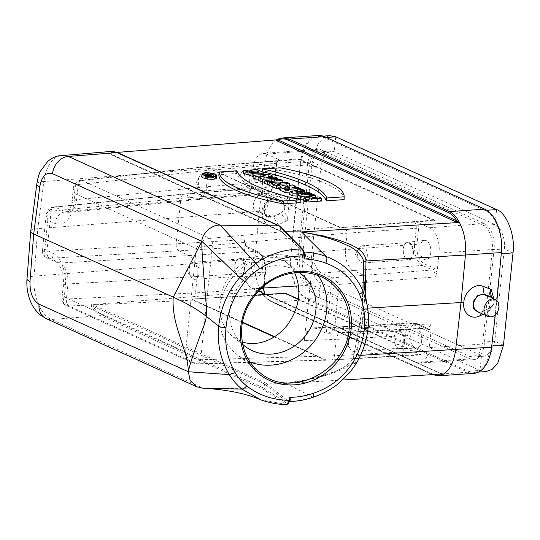 <?xml version="1.0" encoding="UTF-8"?>
<svg xmlns="http://www.w3.org/2000/svg" width="540" height="540" viewBox="0 0 540 540"><rect width="100%" height="100%" fill="white"/><g stroke="black" fill="none" stroke-linecap="round" stroke-linejoin="round"><path stroke-width="0.41" stroke-dasharray="2.7 2.03" d="M263.439 286.443L264.911 272.18L197.215 276.5L195.521 292.903L196.877 298.816L191.68 299.147L192.875 300.132L242.352 322.529M274.32 336.994L325.168 360.005L331.978 359.957C333.281 359.464 334.098 358.074 334.435 355.772L336.13 339.363L405.135 335.644L403.461 351.837C403.103 354.422 402.158 355.84 400.613 356.089L331.978 359.957M46.157 215.17C45.61 215.278 47.669 207.266 53.818 206.928A5.724 3.328 83.7 0 1 54.884 207.103L184.687 194.218L252.889 188.669L262.96 193.226L195.129 198.943L184.687 194.218L182.871 194.292L181.251 196.547L180.9 198.288L176.195 243.844L46.994 251.309A5.724 3.389 -93.3 0 0 49.68 258.289L60.116 263.014C65.725 266.672 68.344 273.652 67.973 283.959L66.42 299.018A5.724 3.402 -92.7 0 0 69.066 305.998L196.823 363.818A5.724 3.166 -91.7 0 0 197.687 364.007L193.158 363.029C189.175 360.936 186.658 357.244 185.591 351.938L64.267 297.034L65.252 287.503C66.953 272.815 60.649 256.176 52.022 252.599L44.8 249.325L42.478 250.736C42.511 251.289 44.003 251.478 46.953 251.309A5.724 3.402 -92.7 0 0 49.599 258.289L46.521 257.769C43.693 256.237 43.119 253.422 44.8 249.325L47.803 220.239L46.15 215.17C46.487 212.855 48.141 211.518 51.098 211.174A5.724 3.328 83.7 0 1 53.764 206.935M197.735 364.001A5.724 3.166 -91.7 0 0 200.61 359.748C194.616 359.519 189.607 356.92 185.591 351.938L196.276 248.535C199.402 242.798 203.911 239.389 209.79 238.309L82.033 180.488A5.724 3.328 -96.3 0 0 80.96 180.313L210.587 166.144C209.25 166.637 208.447 168.028 208.184 170.33L206.489 186.732L274.334 181.008L276.007 164.815C276.365 162.257 277.297 160.839 278.802 160.562L210.587 166.144M265.336 271.647A1.715 0.412 -174.1 0 1 265.633 271.924A1.715 0.412 -174.1 0 1 264.911 272.18C265.376 261.866 262.724 254.88 256.966 251.235L246.895 246.672L178.841 250.823C176.884 249.622 176.006 247.293 176.195 243.844L244.249 239.693L245.167 244.175L248.123 248.238L258.194 252.794C263.365 256.082 265.748 262.366 265.336 271.647L263.662 287.84L264.607 294.064L265.727 295.029L196.877 298.816M265.572 294.773L285.41 293.807L420.512 354.956L400.835 356.171L403.731 357.028L405.817 352.175L407.491 335.981C408.956 327.173 412.364 323.507 417.717 324.992L429.118 329.778L431.285 328.401L430.346 323.912L361.726 327.807L360.909 330.514L358.864 332.066L347.497 327.152L344.723 326.606L339.174 330.305L336.13 339.363L304.378 340.625L313.517 252.153C313.065 262.46 315.711 269.447 321.455 273.091L353.342 270.547L363.785 275.272C365.675 276.494 366.552 278.816 366.431 282.251L361.726 327.807L334.618 328.887C331.958 331.587 329.501 333.065 327.24 333.322L426.566 327.983L416.495 323.426L413.687 322.873C409.084 323.602 406.235 327.861 405.135 335.644A1.715 0.412 -174.1 0 1 407.491 335.981M400.835 356.171L400.336 356.089L400.835 356.171M405.817 352.175A1.715 0.412 -174.1 0 0 403.461 351.837L334.435 355.772L200.61 359.748L212.436 245.288L347.105 233.192L345.688 227.286L340.139 227.698L338.938 226.712L205.612 166.664M321.509 149.911L484.279 223.574A21.181 12.029 86.1 0 1 494.066 249.406L484.299 343.926A21.181 12.029 86.1 0 1 473.803 359.674A21.181 12.029 86.1 0 1 470.286 358.992L307.517 285.329A21.181 12.029 86.1 0 1 297.729 259.49L307.496 164.97A21.181 12.029 86.1 0 1 317.885 149.229A21.181 12.029 86.1 0 1 321.509 149.911L266.699 154.082L278.519 159.435L279.639 160.414L299.349 158.909L434.457 220.05L414.747 221.555L417.643 222.392L429.469 227.745A20.777 11.799 -93.9 0 1 439.067 253.085L437.083 272.288L434.126 268.225L424.055 263.662C418.885 260.381 416.502 254.097 416.914 244.809L418.588 228.616L417.643 222.392M54.884 207.103C49.464 208.393 47.108 212.767 47.803 220.239L55.026 223.506C64.949 226.253 71.26 219.47 73.967 203.155L74.952 193.631L196.276 248.535C200.975 246.949 206.361 245.862 212.436 245.288A5.724 3.092 -95.1 0 0 209.79 238.309L338.938 226.712M414.747 221.555L345.688 227.286M80.906 180.32A5.724 3.328 -96.3 0 0 78.246 184.559L76.694 199.618C75.573 207.225 72.812 211.471 68.405 212.362M279.639 160.414L279.119 160.569M278.519 159.435L276.433 164.281A1.715 0.412 -174.1 0 1 276.73 164.558A1.715 0.412 -174.1 0 1 276.007 164.815L208.184 170.33L78.246 184.559C75.283 184.91 73.636 186.246 73.298 188.561L73.298 188.561C72.758 188.669 74.817 180.65 80.96 180.313M416.914 244.809A1.715 0.412 5.9 0 0 414.558 244.472L345.411 249.601L347.105 233.199L416.232 228.278L414.558 244.472C414.113 254.786 416.752 261.765 422.489 265.417L432.56 269.98L331.898 277.817L321.455 273.091M294.665 272.808C292.383 268.373 289.393 264.688 285.68 261.745C263.507 242.386 222.325 267.462 220.05 301.705C218.855 316.838 223.216 328.59 233.132 336.96L242.129 341.881M250.115 362.043A57.254 51.941 -51.8 0 1 237.472 354.908A57.254 51.941 -51.8 0 1 232.126 277.79A57.254 51.941 -51.8 0 1 308.36 264.992A57.254 51.941 -51.8 0 1 318.249 275.623M299.194 272.504A45.799 41.553 128.2 0 0 255.825 271.121A45.799 41.553 128.2 0 0 229.858 309.44A45.799 41.553 128.2 0 0 242.595 344.311M265.957 383.164L94.291 305.478L91.382 304.648L260.28 291.377L261.333 292.322L440.026 373.187L442.854 374.004M342.691 379.998L285.849 383.4L265.93 383.171M269.015 184.295L282.791 183.344L279.896 182.034L264.384 183.107M117.146 152.401L107.035 153.198L109.937 154.028L281.61 231.714M285.518 231.768L281.583 231.721M243.23 173.191L246.611 172.962L251.795 175.244L258.714 174.852L257.026 173.752L252.329 174.076L249.433 172.766L256.952 172.247L263.797 175.487L260.348 176.708L253.314 176.573M290 192.044L300.422 191.322L297.526 190.013L291.884 190.404L295.468 189.081L291.931 187.481L287.658 188.933A6.041 1.451 5.9 0 0 279.538 189.446M303.77 199.044L305.795 198.909L309.015 200.36L303.372 200.752M321.779 200.988L318.884 199.679L312.775 200.104L309.555 198.646L315.671 198.227L312.775 196.918L297.257 197.984M344.115 199.307A99.043 23.834 5.9 0 0 279.767 170.505L262.028 171.727A117.821 28.357 -174.1 0 1 263.459 172.044M216.439 178.092A7.445 1.789 5.9 0 0 212.497 176.107A7.445 1.789 5.9 0 0 204.856 175.473A7.445 1.789 5.9 0 0 201.636 176.56M300.949 202.595A117.821 28.357 -174.1 0 1 236.608 173.482L218.869 174.704M297.709 196.06L311.742 196.452L308.846 195.136L305.728 195.055L302.387 193.536L304.344 193.097L301.448 191.788L289.474 194.461M279.767 188.251L277.763 187.198L289.514 186.388L286.619 185.078L274.867 185.888L272.585 184.856L268.819 185.119M264.654 181.946L277.709 181.049L274.941 179.793L266.281 180.394L272.18 178.544L268.508 176.884L252.997 177.957M258.768 178.997L264.222 178.619L258.464 180.428M205.497 175.763A6.298 1.519 5.9 0 0 202.77 176.749A6.298 1.519 5.9 0 0 208.879 178.875A6.298 1.519 5.9 0 0 215.291 178.045A6.298 1.519 5.9 0 0 212.085 176.33A6.298 1.519 5.9 0 0 205.497 175.763M212.996 177.417L213.638 177.707L207.056 178.16L205.45 177.437A2.288 0.553 -174.1 0 1 205.052 177.059A2.288 0.553 -174.1 0 1 206.449 176.708A2.288 0.553 -174.1 0 1 208.852 177.039L210.742 176.398L211.464 176.722L209.608 177.356L210.175 177.613L212.996 177.417L213.219 174.731M430.346 323.912C429.995 326.504 429.044 327.922 427.511 328.172L426.566 327.983A1.715 1.35 -65.7 0 1 427.093 328.077L417.015 323.521A1.715 1.35 -65.7 0 0 416.495 323.426L315.738 328.415L326.18 333.14M496.085 300.132L490.158 300.544L491.191 289.447M483.179 314.321L488.909 311.54L490.158 300.544M478.622 312.242L482.375 311.58L490.226 307.922L493.776 303.629L488.909 311.54M287.442 220.361L284.567 208.946L284.668 206.921L289.724 198.268L281.448 195.095C273.652 191.822 262.872 200.745 262.143 211.079C260.719 221.576 269.784 229.216 278.384 224.768L287.442 220.361L288.468 209.263L295.286 208.791L290.878 256.325A36.065 20.48 -93.9 0 0 307.604 299.714L467.809 372.215A36.065 20.48 -93.9 0 0 473.89 373.37M286.187 221.056L281.171 213.314L284.567 208.946M288.468 209.263L289.724 198.268M91.382 304.648L90.821 304.952C93.285 310.216 96.511 313.781 100.501 315.637L262.474 388.942L203.351 388.24L51.435 319.491C40.5 315.036 32.285 294.523 34.081 276.156L37.8 228.677L43.855 181.528L264.701 164.18L259.322 211.275L262.143 211.079M318.371 135.493A36.065 20.48 -93.9 0 0 300.659 161.696L295.286 208.791M284.857 206.145L282.278 202.331A1.147 0.769 115.4 0 1 281.698 202.433C285.566 205.659 285.221 209.135 280.658 212.848L272.754 216.506L267.401 216.641L263.905 212.193L264.526 205.565L268.893 200.475L274.603 199.773L280.888 202.075M30.733 231.228C31.037 229.912 33.392 229.061 37.8 228.677L259.322 211.275L254.921 258.809L34.081 276.156A17.172 4.07 4.5 0 0 27 278.836M495.308 314.712L496.895 300.787M300.659 161.696L264.701 164.18C266.531 150.869 271.283 142.418 278.944 138.821M437.427 375.833L432.635 374.639L272.43 302.137C269.123 300.618 265.95 297.911 262.906 294.01C256.628 284.236 253.962 272.504 254.921 258.809L290.878 256.325M367.666 308.138L364.817 308.313C362.988 308.428 362.124 308.765 362.225 309.312L368.152 327.443C366.788 340.369 362.691 352.593 355.853 364.108C345.175 380.423 330.757 391.446 312.593 397.177C304.654 399.843 296.635 401.233 288.542 401.355L265.896 383.171L264.715 384.041L263.648 388.031L101.52 314.658C98.253 313.153 95.506 310.419 93.272 306.45L264.715 384.041L287.408 402.253L289.049 401.915L287.152 403.475L263.648 388.037L262.501 388.942L286.004 404.379L260.908 399.87M365.276 293.186L364.817 308.313L356.245 355.597C354.463 362.448 347.22 368.091 334.537 372.526C324.223 376.481 307.996 380.106 285.849 383.4L313.058 397.278M303.035 251.087A1.147 1.046 132.1 0 0 303.352 251.768L280.55 230.762L109.107 153.178C111.888 151.889 114.912 151.976 118.179 153.428L280.307 226.8L303.014 249.973L304.378 253.577L303.035 251.087L280.55 230.762L280.037 226.172M276.649 139.813L278.998 138.8M36.808 183.938A17.172 4.192 7.3 0 1 43.855 181.528C46.305 165.868 52.272 157.127 61.756 155.311M111.375 151.409L106.508 153.144L109.107 153.178A1.147 0.905 114.3 0 0 109.937 154.028M261.333 292.322A1.147 0.905 -65.7 0 1 262.163 293.173L261.137 291.573L260.28 291.377M101.52 314.658A1.147 0.905 114.3 0 1 100.501 315.637L51.435 319.491A17.172 13.52 -65.7 0 1 46.069 318.56M362.212 309.13L353.714 356.036C353.14 359.984 349.184 364.075 341.834 368.314L334.665 371.689L310.426 378.952L285.849 383.4C325.1 378.209 352.559 367.045 353.707 356.089L362.225 309.312L363.386 262.278L362.225 309.312M353.626 355.759L355.961 364.52M368.213 312.842L368.165 327.584M281.549 231.721L304.081 252.126M491.724 346.005L485.946 364.257L480.465 370.13L474.228 372.391L468.241 371.25L307.402 298.465C297.378 295.529 288.353 271.715 290.999 255.163L300.537 162.857L306.322 144.605L311.796 138.733L318.04 136.472L324.02 137.612L484.859 210.404C494.89 213.341 503.908 237.148 501.262 253.699L491.724 346.005M430.778 252.518A9.734 5.528 86.1 0 1 425.837 259.76A9.734 5.528 86.1 0 1 419.796 250.425A9.734 5.528 86.1 0 1 424.494 240.347A9.734 5.528 86.1 0 1 430.778 252.518M315.738 328.415L313.004 327.854C308.353 328.536 305.478 332.795 304.378 340.625M331.898 277.817L331.978 277.857C334.112 279.099 336.528 281.286 339.208 284.425L435.2 276.959L437.083 272.288M403.731 357.028L415.557 362.374A20.777 11.799 -93.9 0 0 419.006 363.049A20.777 11.799 -93.9 0 0 429.3 347.605L431.285 328.401M421.639 340.956A9.734 5.528 86.1 0 1 416.698 348.192A9.734 5.528 86.1 0 1 410.657 338.857A9.734 5.528 86.1 0 1 415.355 328.786A9.734 5.528 86.1 0 1 421.639 340.956M197.215 276.5L197.215 276.494C197.795 266.153 195.149 259.173 189.277 255.548L256.966 251.235A1.715 1.35 114.3 0 1 257.492 251.329L247.421 246.767A1.715 1.35 114.3 0 0 246.895 246.672C244.985 245.457 244.1 243.128 244.249 239.693M262.406 268.893A9.734 5.528 86.1 0 1 257.465 276.136A9.734 5.528 86.1 0 1 251.431 266.8A9.734 5.528 86.1 0 1 256.129 256.723A9.734 5.528 86.1 0 1 262.406 268.893M245.167 244.175L243.182 263.378A20.777 11.799 -93.9 0 0 252.788 288.711L264.607 294.064M271.546 180.454A9.734 5.528 86.1 0 1 266.605 187.697A9.734 5.528 86.1 0 1 260.564 178.362A9.734 5.528 86.1 0 1 265.268 168.284A9.734 5.528 86.1 0 1 271.546 180.454M266.699 154.082A20.777 11.799 -93.9 0 0 263.142 153.421A20.777 11.799 -93.9 0 0 252.956 168.858L250.972 188.062L249.102 192.74L180.9 198.295L51.138 211.167A5.724 3.341 -95.7 0 1 53.912 206.915A5.724 3.341 -95.7 0 1 54.965 207.09L65.408 211.815L68.384 212.362L67.831 212.497L69.714 209.871C71.55 205.875 71.962 201.886 71.975 201.332A11.448 2.754 -174.1 0 1 76.694 199.618L206.489 186.732L203.722 195.635L198.153 199.476L195.129 198.943L65.408 211.815A11.448 9.011 -65.7 0 0 55.026 223.506M254.185 181.42A8.944 5.083 -93.9 0 0 248.407 170.235A8.944 5.083 -93.9 0 0 245.525 172.368A8.944 5.083 -93.9 0 0 246.49 186.361A8.944 5.083 -93.9 0 0 249.635 188.082A8.944 5.083 -93.9 0 0 254.185 181.42M208.049 184.505A8.586 4.873 -93.9 0 0 202.635 173.752A8.586 4.873 -93.9 0 0 199.442 176.351A8.586 4.873 -93.9 0 0 200.293 188.75A8.586 4.873 -93.9 0 0 203.816 190.883A8.586 4.873 -93.9 0 0 208.049 184.505M249.635 181.629A8.586 4.873 -93.9 0 0 246.578 171.727A8.586 4.873 -93.9 0 0 244.222 170.883A8.586 4.873 -93.9 0 0 239.949 179.786A8.586 4.873 -93.9 0 0 245.403 188.015A8.586 4.873 -93.9 0 0 247.617 186.853A8.586 4.873 -93.9 0 0 249.635 181.629M198.909 272.943A8.586 4.873 -93.9 0 0 193.496 262.19A8.586 4.873 -93.9 0 0 190.303 264.789A8.586 4.873 -93.9 0 0 191.153 277.189A8.586 4.873 -93.9 0 0 194.677 279.322A8.586 4.873 -93.9 0 0 198.909 272.943M244.465 269.798A8.586 4.873 -93.9 0 0 239.051 259.045A8.586 4.873 -93.9 0 0 236.837 260.206A8.586 4.873 -93.9 0 0 234.819 265.43A8.586 4.873 -93.9 0 0 237.877 275.332A8.586 4.873 -93.9 0 0 240.232 276.176A8.586 4.873 -93.9 0 0 244.465 269.798M245.045 269.858A8.944 5.083 -93.9 0 0 239.267 258.674A8.944 5.083 -93.9 0 0 236.385 260.807A8.944 5.083 -93.9 0 0 237.35 274.799A8.944 5.083 -93.9 0 0 240.496 276.514A8.944 5.083 -93.9 0 0 245.045 269.858M367.281 256.561A8.586 4.873 -93.9 0 0 361.861 245.815A8.586 4.873 -93.9 0 0 358.668 248.407A8.586 4.873 -93.9 0 0 359.525 260.813A8.586 4.873 -93.9 0 0 363.049 262.946A8.586 4.873 -93.9 0 0 367.281 256.561M412.837 253.422A8.586 4.873 -93.9 0 0 407.423 242.669A8.586 4.873 -93.9 0 0 405.202 243.83A8.586 4.873 -93.9 0 0 403.184 249.055A8.586 4.873 -93.9 0 0 406.249 258.957A8.586 4.873 -93.9 0 0 408.605 259.801A8.586 4.873 -93.9 0 0 412.837 253.422M413.411 253.483A8.944 5.083 -93.9 0 0 407.639 242.298A8.944 5.083 -93.9 0 0 404.757 244.431A8.944 5.083 -93.9 0 0 405.722 258.424A8.944 5.083 -93.9 0 0 408.868 260.138A8.944 5.083 -93.9 0 0 413.411 253.483M358.142 344.999A8.586 4.873 -93.9 0 0 352.721 334.253A8.586 4.873 -93.9 0 0 349.529 336.845A8.586 4.873 -93.9 0 0 350.386 349.252A8.586 4.873 -93.9 0 0 353.909 351.385A8.586 4.873 -93.9 0 0 358.142 344.999M403.697 341.854A8.586 4.873 -93.9 0 0 398.284 331.108A8.586 4.873 -93.9 0 0 396.063 332.269A8.586 4.873 -93.9 0 0 394.045 337.487A8.586 4.873 -93.9 0 0 397.109 347.396A8.586 4.873 -93.9 0 0 399.465 348.239A8.586 4.873 -93.9 0 0 403.697 341.854M404.271 341.921A8.944 5.083 -93.9 0 0 398.5 330.737A8.944 5.083 -93.9 0 0 395.618 332.87A8.944 5.083 -93.9 0 0 396.583 346.862A8.944 5.083 -93.9 0 0 399.728 348.577A8.944 5.083 -93.9 0 0 404.271 341.921M288.596 197.741L282.278 202.331L275.164 199.658C262.474 195.372 259.666 223.108 273.341 216.979L281.171 213.314A1.147 0.54 60.7 0 0 280.658 212.848M259.916 212.463C268.009 212.436 271.769 197.269 264.202 195.122C255.974 191.498 248.609 208.69 257.006 211.937L272.754 216.506M280.969 202.109L281.698 202.433M493.857 298.829L494.066 300.827L493.27 298.512M477.279 311.621L480.229 312.154L482.706 311.519L491.913 306.828L493.864 303.514L494.12 301.57L493.85 299.903L492.784 298.175L493.54 298.822L490.955 297.358M493.776 303.629L493.958 302.873L493.776 303.629M494.087 301.624L493.958 302.873M494.08 301.691L494.066 300.827M276.433 164.281L274.759 180.475C273.301 189.284 269.892 192.949 264.533 191.471A1.715 1.35 -65.7 0 1 262.96 193.226L265.95 193.772C270.479 192.922 273.274 188.669 274.334 181.008A1.715 0.412 -174.1 0 0 275.056 180.751L276.73 164.558C277.02 162.27 277.715 160.94 278.809 160.562L247.151 163.134M313.517 252.153L345.411 249.601C345.06 259.929 347.706 266.909 353.342 270.547L422.489 265.417A1.715 1.35 -65.7 0 0 424.055 263.662M42.485 250.688C41.614 253.091 44.408 257.033 46.514 257.769L56.707 262.379A11.448 9.011 -65.7 0 0 60.116 263.014L189.277 255.548L178.841 250.823L49.599 258.289M56.578 262.325A11.448 9.011 -65.7 0 1 52.022 252.599M197.215 276.494L67.973 283.959A11.448 2.754 5.9 0 0 63.268 285.66M56.707 262.379C56.815 261.576 58.239 263.635 60.98 268.549C61.999 270.284 64.172 279.221 63.261 285.68A11.448 2.754 5.9 0 0 65.252 287.503M261.103 288.515L195.521 292.903L66.42 299.018C63.477 299.187 61.985 298.991 61.945 298.445L64.267 297.034C62.586 301.131 63.16 303.946 65.981 305.478L193.239 363.062L196.823 363.818L325.168 360.005M73.967 203.155A11.448 2.754 -174.1 0 1 71.975 201.332L73.298 188.568L74.952 193.631C74.25 186.158 76.613 181.778 82.033 180.488L206.651 166.84M192.875 300.132L69.066 305.998L65.981 305.478C63.882 304.769 61.081 300.746 61.945 298.445L63.261 285.68M287.152 403.475A1.147 1.06 123.3 0 1 286.004 404.379L286.322 404.501M289.339 401.47L288.542 401.355A1.147 1.053 128.7 0 0 287.408 402.253M90.821 304.952L93.272 306.45A1.147 0.905 114.3 0 1 94.291 305.478M289.319 401.524L289.298 401.308A1.147 0.952 -134.3 0 0 289.049 401.915L289.501 401.024M441.747 374.072L262.163 293.173L261.137 291.573L262.454 293.935C265.484 297.803 268.691 300.51 272.072 302.076A1.147 0.905 114.3 0 0 272.43 302.137L307.604 299.714M440.026 373.187A1.147 0.905 -65.7 0 1 440.863 374.038L440.647 374.139M289.541 400.91L289.298 401.308A1.147 0.952 -134.3 0 1 289.44 401.2M280.861 231.431L281.529 231.701M304.479 253.928A1.147 0.608 -19.1 0 1 304.385 253.793A1.147 0.608 -19.1 0 1 304.378 253.577M360.518 355.34L353.714 356.036M257.135 172.753L257.026 173.752M252.504 172.611L252.329 174.076M249.642 171.862L249.433 172.766M257.256 169.553L256.952 172.247M246.773 170.275L246.611 172.962M282.778 182.675L282.791 183.344M280.118 179.347L279.896 182.034M289.062 190.6L285.1 190.519A2.005 0.479 -174.1 0 1 284.749 190.208A2.005 0.479 -174.1 0 1 286.153 189.884A2.005 0.479 -174.1 0 1 288.387 190.296L289.062 190.6L289.697 187.886M285.991 188.143L285.775 190.822M300.382 189.432L300.422 191.322M297.749 187.326L297.526 190.013M292.106 187.718L291.884 190.404M291.749 187.556L291.755 190.343M295.461 187.488L295.468 189.081M292.235 184.835L291.931 187.481M288.056 186.26L287.658 188.933M319.106 196.992L318.884 199.679M312.991 197.417L312.775 200.104M309.494 195.831L309.555 198.646M315.644 197.235L315.671 198.227M312.991 194.231L312.775 196.918M305.917 197.903L305.795 198.909M309.643 197.647L309.015 200.36M280.091 167.812L279.767 170.505M262.17 171.234L262.028 171.727M236.689 170.802L236.608 173.482M296.723 194.798L302.495 194.96L300.355 193.988L296.723 194.798L296.359 192.085M303.183 192.274L302.495 194.96M300.537 192.2L300.355 193.988M309.029 192.436L308.846 195.136M311.654 194.319L311.742 196.452M305.91 192.348L305.728 195.055M302.366 190.742L302.387 193.536M304.331 191.632L304.344 193.097M301.725 189.128L301.448 191.788M280.017 186.975L280.044 188.237M277.702 184.39L277.763 187.198M289.501 185.767L289.514 186.388M286.841 182.392L286.619 185.078M275.09 183.202L274.867 185.888M272.801 182.169L272.585 184.856M277.675 179.516L277.709 181.049M275.164 177.107L274.941 179.793M265.781 177.755L266.281 180.394M272.174 177.316L272.18 178.544M268.731 174.197L268.508 176.884M265.295 175.73L264.222 178.619M207.353 177.809L209.237 177.674L206.192 177.194L207.353 177.809L207.576 175.122M209.864 174.96L209.237 177.674M213.611 176.209L213.638 177.707M207.333 175.919L207.056 178.16M209.189 174.386L208.852 177.039M211.052 173.752L210.742 176.398M211.457 174.852L211.464 176.722M209.601 174.569L209.608 177.356M210.398 174.926L210.175 177.613M469.55 356.346L472.925 356.987L479.54 352.397L482.807 342.09L492.345 249.784C493.837 240.442 488.747 227.003 483.084 225.342L322.245 152.557L318.863 151.909L312.255 156.499L308.988 166.806L299.45 259.112C297.959 268.454 303.048 281.9 308.711 283.554L469.55 356.346L481.518 355.516L484.9 356.164L491.508 351.567L494.775 341.267L504.313 248.96C505.805 239.618 500.715 226.172 495.058 224.519L334.213 151.727L330.838 151.085L324.223 155.675L320.956 165.983L311.418 258.289C309.926 267.631 315.016 281.07 320.679 282.731L481.518 355.516L479.972 370.44L485.96 371.581M329.771 135.661L323.534 137.923L318.053 143.795L312.275 162.047L302.731 254.354C300.091 270.904 309.11 294.719 319.133 297.648L479.972 370.44L468.241 371.25M340.139 227.698L205.369 166.705M208.629 166.367L299.295 159.462L434.396 220.603L343.73 227.509M299.295 159.462L299.349 158.909M434.396 220.603L434.457 220.05M326.45 360.139L274.725 336.731M242.426 322.117L191.68 299.147M298.499 299.153L420.572 354.402L330.041 360.005M194.933 298.863L254.961 295.144M285.41 293.807L285.471 293.26M420.512 354.956L420.572 354.402M265.235 294.941L264.823 294.536M484.279 223.574L429.469 227.745M414.227 221.71C415.746 223.202 416.414 225.389 416.232 228.278A1.715 0.412 5.9 0 1 418.588 228.616M334.618 328.887L339.208 284.425M51.098 211.174L46.953 251.309M493.904 303.109C493.31 305.438 492.115 307.01 490.32 307.82A1.147 0.452 63.8 0 0 490.226 307.922L487.64 312.228M467.809 372.215L432.635 374.639A1.147 0.905 114.3 0 1 432.277 374.578L272.072 302.076A1.147 0.905 114.3 0 1 271.593 301.286L433.87 374.544M262.946 294.077L262.413 293.49C265.356 297.23 268.421 299.828 271.593 301.286M331.978 277.857L326.261 333.173M264.533 191.471L253.928 186.732L252.356 186.887L250.972 188.062M297.729 259.49L243.182 263.378M307.496 164.97L252.956 168.858M307.517 285.329L298.64 285.876M263.972 288.023L252.788 288.711M470.286 358.992L415.557 362.374M484.299 343.926L429.3 347.605M494.066 249.406L439.067 253.085M281.448 195.095L275.164 199.658A1.147 0.661 107.1 0 1 274.671 199.8A1.147 0.661 107.1 0 1 274.603 199.773M278.384 224.768L273.341 216.979A1.147 0.52 65.8 0 0 272.828 216.472M490.536 307.834A1.147 0.452 63.8 0 0 490.32 307.82L482.497 311.465A1.147 0.533 65.3 0 0 482.375 311.58L481.255 313.443M482.706 311.519L490.556 316.845M477.272 311.621C479.446 312.356 481.187 312.302 482.497 311.465A1.147 0.533 65.3 0 1 482.78 311.486M434.126 268.225A1.715 1.35 -65.7 0 1 432.56 269.98C434.477 271.195 435.362 273.524 435.2 276.959M427.511 328.172L358.864 332.066M249.102 192.74C249.46 190.181 250.398 188.764 251.903 188.487L252.889 188.669A1.715 1.35 -65.7 0 0 254.462 186.914M248.123 248.238A1.715 1.35 114.3 0 0 247.442 246.78M258.194 252.794A1.715 1.35 114.3 0 0 257.512 251.336M274.759 180.475A1.715 0.412 -174.1 0 1 275.056 180.751L271.816 190.121C271.391 191.464 269.433 192.679 265.93 193.759M427.505 328.165L427.093 328.077A1.715 1.35 -65.7 0 1 427.795 329.549M417.035 323.528A1.715 1.35 -65.7 0 1 417.717 324.992M118.179 153.428A1.147 0.905 114.3 0 0 117.713 152.644M303.014 249.973A1.147 1.033 135.6 0 0 302.744 249.338M431.804 373.788A1.147 0.905 114.3 0 0 432.277 374.578L432.398 374.632M304.587 254.644L303.352 251.768A1.147 1.046 132.1 0 0 303.973 252.018M285.174 187.772L285.1 190.519M288.806 187.947L288.387 190.296M208.656 175.048L208.271 177.242M206.469 174.623L206.388 177.37M205.774 175.588L205.45 177.437M308.711 283.554L320.679 282.731L319.133 297.648L307.402 298.465M482.807 342.09L494.775 341.267L503.462 345.195M492.345 249.784L504.313 248.96L513 252.889M486.716 210.276L484.859 210.404M483.084 225.342L495.058 224.519L496.598 209.594M324.02 137.612L326.241 137.464M322.245 152.557L334.213 151.727L335.759 136.802M308.988 166.806L320.956 165.983L312.275 162.047L300.537 162.857M290.999 255.163L302.731 254.354L311.418 258.289L304.229 258.781M304.162 258.788L299.45 259.112M326.059 360.194L197.687 364.007M400.505 356.089L372.85 357.676M265.646 294.853L265.37 294.503M419.006 363.049L473.803 359.674M263.142 153.421L317.885 149.229M249.635 188.082L266.605 187.697M248.407 170.235L265.268 168.284M199.442 176.351L196.169 182.804L200.293 188.75M203.816 190.883L245.403 188.015M202.635 173.752L244.222 170.883M245.525 172.368L246.179 171.484L246.578 171.727M246.49 186.361L247.259 187.15L247.617 186.853M194.677 279.322L240.232 276.176M193.496 262.19L239.051 259.045M190.303 264.789L187.029 271.242L191.153 277.189M240.496 276.514L257.465 276.136M239.267 258.674L256.129 256.723M237.877 275.332L237.35 274.799M236.385 260.807L236.837 260.206M363.049 262.946L408.605 259.801M361.861 245.815L407.423 242.669M358.668 248.407L355.401 254.867L359.525 260.813M408.868 260.138L425.837 259.76M407.639 242.298L424.494 240.347M406.249 258.957L405.722 258.424M404.757 244.431L405.202 243.83M353.909 351.385L399.465 348.239M352.721 334.253L398.284 331.108M349.529 336.845L346.262 343.305L350.386 349.252M399.728 348.577L416.698 348.192M398.5 330.737L415.355 328.786M397.109 347.396L396.583 346.862M395.618 332.87L396.063 332.269M264.202 195.122L280.942 202.122M257.006 211.937L267.401 216.641C264.958 215.575 262.13 210.512 264.809 205.538C263.858 206.591 268.016 199.665 271.181 199.685L274.671 199.8L280.908 202.109M494.08 301.624C493.884 299.754 493.418 298.579 492.676 298.087M265.95 193.772L198.153 199.49M198.268 199.476L68.533 212.348M413.687 322.873L344.723 326.592M344.831 326.585L313.072 327.854M358.823 332.066L327.24 333.322M183.641 194.042L53.818 206.928M250.297 190.424L251.91 188.487L183.688 194.042M46.15 215.177L42.478 250.736M245.038 242.102C245.525 244.823 246.321 246.382 247.421 246.767M257.492 251.329C263.459 255.083 266.173 261.947 265.633 271.924L264.202 285.815M417.015 323.521L413.708 322.88M111.422 151.416L112.82 151.403M261.09 292.093L440.39 373.255M440.384 373.255L443.198 374.011M106.697 153.198L109.58 153.961L281.165 231.613M263.797 175.487L263.81 174.535M258.714 174.852L259.247 172.118M284.749 190.208L284.783 187.421M215.291 178.045L215.831 175.311M202.77 176.749L202.804 173.961M206.192 177.194L206.226 174.407M205.362 175.473L205.052 177.059M330.878 282.737L308.36 264.992M259.99 372.661L237.472 354.908M233.132 336.96L244.492 345.917M285.68 261.745L301.199 273.983M474.228 372.391L478.494 372.094M472.925 356.987L484.9 356.164M318.04 136.472L323.109 136.12M318.863 151.909L330.838 151.085"/><path stroke-width="0.81" d="M242.352 322.529L274.32 336.994M242.129 341.881C257.108 347.085 276.115 339.863 287.739 324.547C299.68 307.098 301.988 289.852 294.665 272.808M318.249 275.623A57.254 51.941 -51.8 0 1 326.653 310.581A57.254 51.941 -51.8 0 1 250.115 362.043M242.595 344.311A45.799 41.553 128.2 0 0 244.492 345.917A45.799 41.553 128.2 0 0 288.671 349.394A45.799 41.553 128.2 0 0 315.839 310.453A45.799 41.553 128.2 0 0 301.199 273.983A45.799 41.553 128.2 0 0 299.194 272.504M442.854 374.004L342.691 379.998M265.012 180.394L267.631 181.575L282.731 180.535L280.118 179.347L265.012 180.394L264.384 183.107L267.28 184.417L269.015 184.295M282.974 137.936L289.278 139.084L449.483 211.585C452.776 213.104 455.571 215.838 457.859 219.787C463.88 229.581 466.405 241.326 465.433 255.022L366.005 260.975L363.386 262.278C364.237 258.863 358.621 250.297 347.8 245.599C329.306 236.628 307.712 233.199 301.502 231.95L458.507 222.554L455.679 221.738L276.986 140.873L275.933 139.928L117.146 152.401M366.005 260.955C365.648 254.03 359.6 248.211 347.848 243.5C338.384 239.409 322.934 235.562 301.502 231.95L285.518 231.768M253.314 176.573L243.23 173.191L243.803 170.485L246.773 170.275L252.146 172.557L259.247 172.118L257.337 170.91L257.135 172.753M280.071 186.705A5.792 1.397 5.9 0 0 281.07 187.663L285.255 189.554L300.362 188.514L297.749 187.326L292.106 187.718L295.461 186.293L292.235 184.835L288.056 186.26A5.792 1.397 5.9 0 0 280.071 186.705L279.538 189.446A6.041 1.451 5.9 0 0 280.584 190.438L284.904 192.395L290 192.044M315.61 195.413L312.991 194.231L297.891 195.271L300.503 196.452L306.146 196.067L309.643 197.647L304 198.038L303.372 200.752L306.268 202.061L321.779 200.988L321.719 198.18L319.106 196.992L312.991 197.417L309.494 195.831L315.61 195.413L315.644 197.235M297.891 195.271L297.257 197.984L300.152 199.294L303.77 199.044M263.459 172.044A117.821 28.357 -174.1 0 1 326.363 200.84L344.108 199.618A99.043 23.834 5.9 0 0 344.115 199.307L344.156 196.519A98.793 23.774 5.9 0 0 280.091 167.812L262.805 169L262.028 171.727M202.169 173.826L201.636 176.56A7.445 1.789 5.9 0 0 208.852 179.145A7.445 1.789 5.9 0 0 216.439 178.092L216.479 175.304A7.196 1.728 5.9 0 0 215.224 174.191A7.196 1.728 5.9 0 0 205.281 172.773A7.196 1.728 5.9 0 0 202.169 173.826A7.196 1.728 5.9 0 0 209.142 176.324A7.196 1.728 5.9 0 0 216.479 175.304M283.203 203.823L300.949 202.595L300.74 199.793A118.071 28.418 -174.1 0 1 236.689 170.802L219.402 171.997L218.869 174.704A99.043 23.834 5.9 0 0 283.203 203.823L283.453 200.988L300.74 199.793M290.068 191.734L293.078 193.097L311.627 193.61L309.029 192.436L305.91 192.348L302.366 190.742L304.324 190.303L301.725 189.128L290.068 191.734L289.474 194.461L292.694 195.919L297.709 196.06M269.453 182.405L276.635 185.652L279.983 185.423L277.702 184.39L289.454 183.573L286.841 182.392L275.09 183.202L272.801 182.169L269.453 182.405L268.819 185.119L276.284 188.494L279.767 188.251M259.045 177.694L262.548 179.273L277.648 178.234L275.164 177.107L265.781 177.755L272.167 175.75L268.731 174.197L253.625 175.237L256.115 176.364L265.295 175.73L259.045 177.694L258.464 180.428L262.197 182.115L264.654 181.946M253.625 175.237L252.997 177.957L255.764 179.206L258.768 178.997M496.895 300.787L496.976 300.071L496.085 300.132M496.976 300.071L501.383 252.538A36.065 20.48 -93.9 0 0 484.657 209.156L324.452 136.654A36.065 20.48 -93.9 0 0 318.371 135.493L282.845 137.943M501.383 252.538L465.433 255.022L461.012 302.555L455.652 349.65C453.836 362.961 449.226 371.399 441.821 374.983L437.427 375.833M493.857 298.829L491.191 289.447L482.841 286.24C474.964 282.926 464.353 291.924 463.833 302.36L367.666 308.138M463.833 302.36C462.2 312.761 471.096 320.321 479.776 315.913L483.179 314.321M438.365 375.827L473.89 373.37A36.065 20.48 -93.9 0 0 491.609 347.166L495.308 314.712M278.944 138.821L282.933 137.936L278.809 138.834L278.006 139.894L456.698 220.766L459.115 222.264L458.507 222.554M188.345 371.75C188.224 366.39 187.211 360.281 185.301 353.423L178.976 333.639C174.386 319.95 172.476 307.787 173.239 297.135L33.709 233.989L29.99 281.468C29.754 292.673 32.758 300.24 39.015 304.175L188.345 371.75L190.134 380.525L196.972 386.849L203.202 388.24L241.9 389.104C237.026 385.101 232.828 380.275 229.298 374.625L188.345 371.75C189.405 366.674 191.174 360.619 193.637 353.599L200.435 334.8C204.734 323.46 205.531 322.34 206.287 316.312L218.727 326.187C220.59 308.036 227.583 291.843 239.699 277.601L255.859 263.237C270.122 253.692 285.525 248.967 302.056 249.055L279.349 225.882L220.199 225.187C212.105 224.377 202.095 233.145 201.832 241.279L239.699 277.601L244.883 281.84C234.016 295.495 227.711 310.784 225.983 327.706C224.424 344.122 227.482 359.1 235.15 372.654C238.187 377.798 242.015 382.205 246.645 385.877C258.876 395.28 272.997 400.086 289.001 400.282L289.683 400.322L289.825 397.305C297.675 397.292 305.438 395.975 313.106 393.35C329.738 387.916 342.988 377.676 352.863 362.637L355.853 364.108M366.005 260.975L365.276 293.186M206.294 316.312C197.087 309.251 189.041 304.472 173.252 297.142L201.832 241.279C201.757 246.962 202.136 254.738 202.952 264.607L205.072 291.533C206.429 308.131 206.935 309.717 206.3 316.319M276.824 139.766L278.006 139.894A1.147 0.905 114.3 0 1 276.986 140.873M61.756 155.311L68.283 156.438L220.199 225.187L255.859 263.237A5.724 0.851 -122.8 0 1 259.646 268.684C254.063 272.268 249.143 276.656 244.883 281.84M279.322 225.882L117.349 152.584L111.375 151.409L58.286 155.878C54.27 156.897 50.726 158.774 47.655 161.521L40.561 171.052C39.272 173.003 38.023 177.309 36.808 183.965A17.172 4.192 7.3 0 0 39.771 186.84L33.709 233.989C31.684 233.057 30.692 232.153 30.726 231.275M441.747 374.072L443.421 374.072L441.821 374.983M457.859 219.787L459.115 222.264M201.832 241.279L52.502 173.698A17.172 13.52 -65.7 0 1 68.283 156.438L117.349 152.584A1.147 0.905 114.3 0 1 117.713 152.644L279.356 225.882M45.887 318.472A17.172 13.52 -65.7 0 1 39.015 304.175M260.908 399.87L241.9 389.104C243.324 389.03 244.91 387.956 246.645 385.877M351.169 328.779A58.867 53.413 -51.8 0 1 302.589 383.663A58.867 53.413 -51.8 0 1 243.655 352.404A58.867 53.413 -51.8 0 1 289.231 272.599A58.867 53.413 -51.8 0 1 351.169 328.779M352.863 362.637C359.255 351.945 363.089 340.571 364.358 328.523C365.438 316.46 363.825 305.053 359.525 294.293C352.633 279.221 341.395 268.846 325.802 263.169C318.904 260.564 311.675 259.166 304.121 258.977L304.628 255.724A1.147 0.338 176.1 0 1 303.912 255.987C303.716 252.7 303.095 250.385 302.056 249.055A1.147 1.033 135.6 0 1 302.744 249.338L279.767 225.983M235.15 372.654L229.298 374.625C220.583 359.978 217.06 343.838 218.727 326.187L218.727 326.187C220.199 327.091 222.615 327.598 225.983 327.706M363.386 262.278L362.988 290.925L367.112 304.857L368.213 312.842M301.502 231.95L326.302 256.581C343.359 263.068 355.583 274.516 362.988 290.925C362.887 291.992 361.733 293.112 359.525 294.293M304.58 254.59L304.628 255.724A1.147 0.365 -172 0 0 305.316 256.055L305.12 254.097L303.973 252.018C311.728 252.335 319.174 253.854 326.302 256.574C327.186 257.891 327.017 260.091 325.802 263.169M478.622 312.242L473.695 308.678L473.337 301.462L477.792 295.319L484.151 294.239L491.373 296.953L493.27 298.512M490.556 316.845L487.755 316.359C478.562 312.91 487.755 294.381 495.875 299.997C502.281 303.305 498.015 316.825 490.556 316.845M493.02 298.384L491.589 297.418L483.847 294.604L481.309 294.604L478.865 295.495L476.57 297.317L474.808 299.896L473.803 302.663L473.587 305.687L474.282 308.414L475.646 310.48L477.272 311.621M491.589 297.418A1.147 0.634 115.3 0 1 491.373 296.953L490.05 288.913M244.6 351.284C247.847 359.978 252.99 367.112 260.03 372.688C290.358 399.35 346.761 371.304 349.218 328.347C350.683 309.4 344.588 294.219 330.939 282.791C311.276 266.504 278.343 270.02 259.058 290.52C242.501 308.88 237.681 329.137 244.6 351.284M286.322 404.501L286.389 404.507C278.721 404.582 270.223 403.043 260.901 399.89M286.004 404.379C287.145 404.771 288.144 403.407 289.001 400.282L289.825 397.305L290.459 399.857L289.339 401.47M364.358 328.523C366.944 328.496 368.206 328.131 368.152 327.443M305.316 256.055L304.121 258.977L303.912 255.987C288.299 255.805 273.544 260.037 259.646 268.684M304.574 254.556L304.378 253.577M286.396 404.507C287.672 404.42 288.711 403.252 289.507 401.011L289.683 400.322A1.147 0.83 3 0 1 290.459 399.857M455.679 221.738A1.147 0.905 114.3 0 0 456.698 220.766L456.516 220.441C454.322 216.648 451.636 214.022 448.463 212.558L288.259 140.056C285.073 138.645 281.752 138.55 278.296 139.786M289.44 401.2A1.147 0.952 -134.3 0 1 289.926 401.072M305.12 254.097A1.147 0.608 -19.1 0 1 304.479 253.928M257.337 170.91L252.673 171.234L252.504 172.611M252.673 171.234L250.06 170.053L249.642 171.862M250.06 170.053L257.256 169.553L263.831 172.699L260.543 173.873L253.787 173.772L243.803 170.485M282.731 180.535L282.778 182.675M267.631 181.575L267.28 184.417M289.697 187.886L285.991 188.143L285.174 187.772A2.255 0.54 -174.1 0 1 284.783 187.421A2.255 0.54 -174.1 0 1 286.369 187.056A2.255 0.54 -174.1 0 1 288.88 187.515L289.697 187.886M300.362 188.514L300.382 189.432M285.255 189.554L284.904 192.395M295.461 186.293L295.461 187.488M304 198.038L306.619 199.22L321.719 198.18M306.619 199.22L306.268 202.061M300.503 196.452L300.152 199.294M306.146 196.067L305.917 197.903M262.805 169A118.071 28.418 -174.1 0 1 326.862 197.991L344.142 196.796L344.108 199.618M326.862 197.991L326.363 200.84M205.639 172.935A6.548 1.573 5.9 0 0 202.804 173.961A6.548 1.573 5.9 0 0 209.156 176.168A6.548 1.573 5.9 0 0 215.831 175.311A6.548 1.573 5.9 0 0 214.697 174.231A6.548 1.573 5.9 0 0 205.639 172.935M219.402 171.997A98.793 23.774 5.9 0 0 283.453 200.988M300.652 191.126L296.359 192.085L303.183 192.274L300.652 191.126L300.537 192.2M311.627 193.61L311.654 194.319M304.324 190.303L304.331 191.632M293.078 193.097L292.694 195.919M279.983 185.423L280.017 186.975M276.635 185.652L276.284 188.494M289.454 183.573L289.501 185.767M277.648 178.234L277.675 179.516M262.548 179.273L262.197 182.115M272.167 175.75L272.174 177.316M256.115 176.364L255.764 179.206M207.576 175.122L209.864 174.96L206.226 174.407L207.576 175.122M213.577 174.893L207.407 175.318L205.943 174.656A2.038 0.493 -174.1 0 1 205.591 174.319A2.038 0.493 -174.1 0 1 206.982 174.008A2.038 0.493 -174.1 0 1 209.189 174.386L211.052 173.752L211.457 173.934L209.601 174.569L213.219 174.731L213.611 176.209M207.407 175.318L207.333 175.919M211.457 173.934L211.457 174.852M478.494 372.094L485.96 371.581L492.203 369.32L497.678 363.447L503.462 345.195L513 252.889C515.646 236.338 506.621 212.531 496.598 209.594L335.759 136.802L329.771 135.661L323.109 136.12M274.725 336.731L242.426 322.117M254.961 295.144L285.471 293.26L298.499 299.153M261.103 288.515L263.237 288.374L263.439 286.443M264.823 294.536L263.237 288.374A1.715 0.412 -174.1 0 0 263.959 288.117L264.202 285.815M324.452 136.654L289.278 139.084A1.147 0.905 -65.7 0 0 288.259 140.056M448.463 212.558A1.147 0.905 -65.7 0 1 449.483 211.585L484.657 209.156M360.518 355.34L491.609 347.166M52.502 173.698C46.022 171.889 41.782 176.263 39.771 186.84M433.87 374.544L440.647 374.139L441.761 375.003M196.972 386.849L46.069 318.56L40.217 314.901C33.662 309.177 31.232 303.311 30.091 300.355C27.486 293.49 26.453 286.328 27 278.863A17.172 4.07 4.5 0 0 29.99 281.468M298.64 285.876L263.972 288.023M484.535 294.779A1.147 0.743 106.6 0 1 484.151 294.239L482.841 286.24M481.255 313.443L479.776 315.913M313.106 393.35C313.733 396.293 313.565 397.568 312.593 397.177M367.099 304.857C368.523 312.296 368.881 319.869 368.165 327.584C366.667 340.916 362.563 353.099 355.853 364.136L350.143 372.127L337.122 384.649C329.704 390.211 321.678 394.423 313.058 397.278L313.051 397.278C305.168 399.971 297.155 401.389 289.028 401.531M456.516 220.441L457.812 219.719M288.88 187.515L288.806 187.947M281.07 187.663L280.584 190.438M208.764 174.46L208.656 175.048M205.943 174.656L205.774 175.588M503.462 345.195L491.738 346.005M501.282 253.699L513 252.889M496.598 209.594L486.716 210.276M326.241 137.464L335.759 136.802M265.646 294.853C264.384 293.321 263.824 291.074 263.966 288.117M36.808 183.965L30.746 231.113M30.719 231.383L27 278.863M260.699 399.816C246.146 393.586 227.293 389.738 204.14 388.26L203.202 388.24M363.38 262.757C363.514 279.821 364.797 294.057 367.227 305.458M490.961 297.358L495.875 299.997M487.755 316.359L477.279 311.621M487.478 295.886L485.818 295.232M487.748 295.988L486.128 295.346M112.82 151.403L117.707 152.644M304.587 254.644L304.567 254.495C304.06 251.681 303.453 249.959 302.744 249.338M276.534 139.84L278.809 138.834M438.48 375.813L432.277 374.578M263.81 174.535L263.831 172.699M205.591 174.319L205.362 175.473"/></g></svg>
